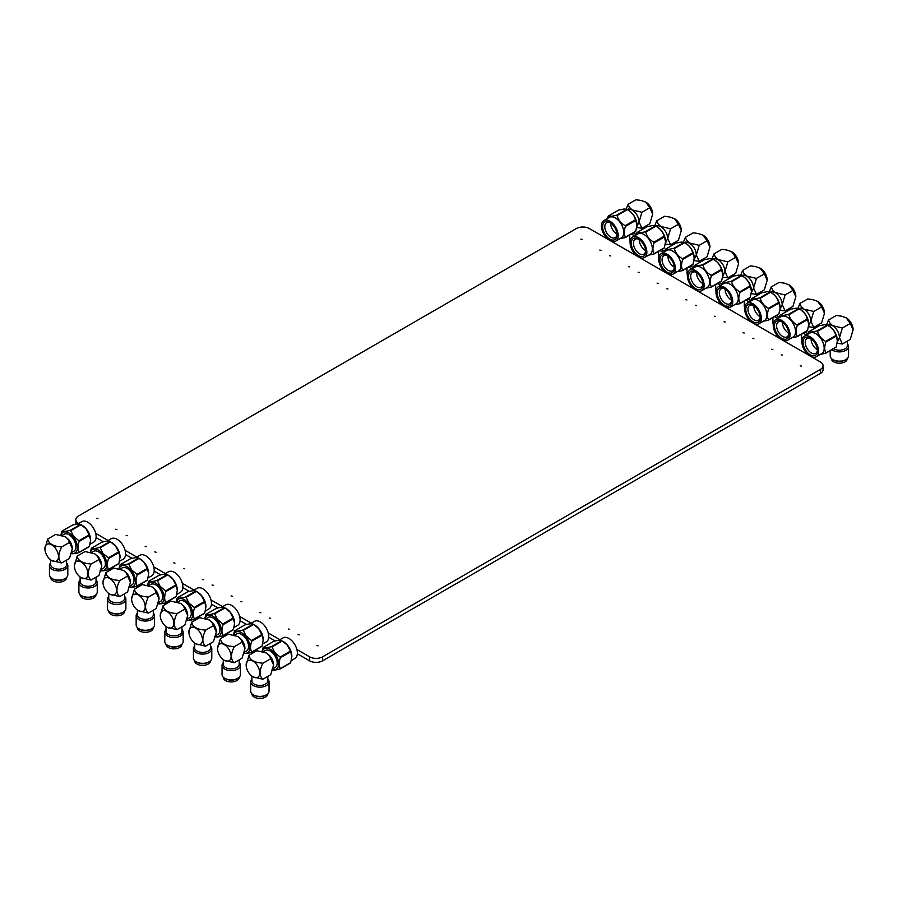 <?xml version="1.0" encoding="UTF-8"?>
<svg xmlns="http://www.w3.org/2000/svg" width="898" height="898" viewBox="0 0 898 898"><rect width="100%" height="100%" fill="white"/><g stroke="black" fill="none" stroke-linecap="round" stroke-linejoin="round"><path stroke-width="1.35" d="M690.382 266.066A7.959 4.591 0 0 0 693.638 267.29M692.246 268.727A9.182 5.298 180 0 1 688.732 267.02M687.026 268.008L687.026 273.183A9.182 5.298 0 0 0 687.385 274.653M683.423 242.146L685.354 237.341L686.588 240.26L689.406 242.999L699.205 245.334L707.063 240.799L709.936 247.141L707.063 256.794L699.205 261.329L693.986 260.588M664.801 251.507L665.418 249.431A13.93 8.037 60 0 1 665.687 249.049L675.97 243.111L681.391 242.056L684.096 242.393L673.814 248.331A13.93 8.037 60 0 1 674.342 248.634C675.487 252.899 678.192 256.278 682.469 258.747A13.93 8.037 60 0 1 682.738 259.421C681.167 263.945 681.167 267.548 682.738 270.264A13.93 8.037 60 0 1 682.469 270.635L692.751 264.708A13.93 8.037 -120 0 0 693.009 264.326L682.738 270.264M693.009 264.326L694.21 258.22L693.009 253.483L682.738 259.421M677.036 271.701L682.469 270.635M693.009 253.483A13.93 8.037 -120 0 0 692.751 252.809C691.606 248.533 688.889 245.165 684.624 242.696L674.342 248.634M692.751 252.809L682.469 258.747M673.814 248.331L668.741 249.363L665.687 249.049M661.164 253.606L666.686 250.419A11.865 6.847 60 0 1 668.595 249.869A11.865 6.847 60 0 1 679.326 258.759A11.865 6.847 60 0 1 678.551 270.96L673.029 274.148A11.865 6.847 -120 0 0 673.814 261.947A11.865 6.847 -120 0 0 663.072 253.056A11.865 6.847 -120 0 0 661.164 253.606A11.865 6.847 -120 0 0 659.121 262.283A11.865 6.847 -120 0 0 665.822 272.711M694.199 258.063A11.865 6.847 -120 0 0 694.21 257.906A11.865 6.847 -120 0 0 685.814 243.38L684.355 242.539M699.205 245.334L696.332 254.987L699.205 261.329M684.411 242.572L684.512 242.516A9.799 5.657 60 0 1 686.083 242.056L689.406 242.999C693.615 245.895 695.928 249.902 696.332 254.987L694.132 259.578M685.354 237.341L693.211 232.807L698.251 233.514L703.011 235.141L707.063 240.799M709.936 247.073A9.62 5.556 -120 0 0 709.936 246.995A9.62 5.556 -120 0 0 703.134 235.22A9.62 5.556 -120 0 0 703.067 235.186M668.37 274.182A11.865 6.847 -120 0 0 671.12 274.698A11.865 6.847 -120 0 0 673.029 274.148M667.91 256.087A8.643 4.995 -120 0 0 674.252 267.065M670.548 273.16A10.181 5.871 -120 0 0 674.297 268.031A10.181 5.871 -120 0 0 667.102 255.571A10.181 5.871 -120 0 0 663.644 254.594A10.181 5.871 -120 0 0 660.782 264.214A10.181 5.871 -120 0 0 670.548 273.16M667.663 255.919A8.643 4.995 -120 0 0 665.25 255.358A8.643 4.995 -120 0 0 663.858 255.762A8.643 4.995 -120 0 0 663.285 264.652A8.643 4.995 -120 0 0 671.109 271.14A8.643 4.995 -120 0 0 672.501 270.736A8.643 4.995 -120 0 0 674.275 267.368M804.922 332.193A7.959 4.591 0 0 0 808.178 333.416M806.786 334.853A9.182 5.298 180 0 1 803.272 333.147M801.555 334.135L801.555 339.309A9.182 5.298 0 0 0 801.914 340.78M797.952 308.272L799.882 303.468L801.128 306.375L803.946 309.125L813.734 311.46L821.603 306.925L824.465 313.267L821.603 322.921L813.734 327.456L808.526 326.715M779.341 317.634L779.958 315.557A13.93 8.037 60 0 1 780.216 315.176L790.498 309.238L795.931 308.182L798.625 308.519L788.343 314.457A13.93 8.037 60 0 1 788.871 314.76C790.027 319.026 792.732 322.404 797.009 324.874A13.93 8.037 60 0 1 797.267 325.547C795.707 330.071 795.707 333.674 797.267 336.391A13.93 8.037 60 0 1 797.009 336.761L807.28 330.834A13.93 8.037 -120 0 0 807.549 330.453L797.267 336.391M807.549 330.453L808.739 324.346L807.549 319.609L797.267 325.547M791.576 337.828L797.009 336.761M807.549 319.609A13.93 8.037 -120 0 0 807.28 318.936C806.135 314.659 803.429 311.292 799.153 308.822L788.871 314.76M807.28 318.936L797.009 324.874M788.343 314.457L783.269 315.49L780.216 315.176M775.704 319.733L781.215 316.545A11.865 6.847 60 0 1 783.135 315.995A11.865 6.847 60 0 1 793.866 324.885A11.865 6.847 60 0 1 793.08 337.087L787.557 340.275A11.865 6.847 -120 0 0 788.343 328.073A11.865 6.847 -120 0 0 777.612 319.183A11.865 6.847 -120 0 0 775.704 319.733A11.865 6.847 -120 0 0 773.661 328.41A11.865 6.847 -120 0 0 780.362 338.838M808.739 324.189A11.865 6.847 -120 0 0 808.739 324.032A11.865 6.847 -120 0 0 800.354 309.507L798.894 308.665M813.734 311.46L810.872 321.114L813.734 327.456M798.951 308.699L799.04 308.643A9.799 5.657 60 0 1 800.623 308.182L803.946 309.125C808.144 312.021 810.456 316.029 810.872 321.114L808.66 325.705M799.882 303.468L807.751 298.933L812.791 299.64L817.539 301.268L821.603 306.925M824.465 313.2A9.62 5.556 -120 0 0 824.465 313.121A9.62 5.556 -120 0 0 817.663 301.346A9.62 5.556 -120 0 0 817.607 301.313M782.91 340.308A11.865 6.847 -120 0 0 785.649 340.825A11.865 6.847 -120 0 0 787.557 340.275M782.45 322.214A8.643 4.995 -120 0 0 788.781 333.192M785.077 339.287A10.181 5.871 -120 0 0 788.826 334.157A10.181 5.871 -120 0 0 781.63 321.686A10.181 5.871 -120 0 0 778.184 320.721A10.181 5.871 -120 0 0 775.311 330.341A10.181 5.871 -120 0 0 785.077 339.287M782.192 322.045A8.643 4.995 -120 0 0 779.778 321.484A8.643 4.995 -120 0 0 778.386 321.888A8.643 4.995 -120 0 0 777.814 330.778A8.643 4.995 -120 0 0 785.649 337.266A8.643 4.995 -120 0 0 787.041 336.862A8.643 4.995 -120 0 0 788.803 333.495M50.67 559.858L50.67 564.561A7.959 4.591 0 0 0 56.383 568.973A7.959 4.591 0 0 0 66.587 564.561L66.587 560.094M66.587 562.923A9.182 5.298 180 0 1 67.81 565.572A9.182 5.298 180 0 1 56.035 570.657A9.182 5.298 180 0 1 49.446 565.572A9.182 5.298 180 0 1 50.67 562.923M49.446 565.572L49.446 574.81A9.182 5.298 0 0 0 52.129 578.559A9.182 5.298 0 0 0 56.035 579.895A9.182 5.298 0 0 0 65.116 578.559A9.182 5.298 0 0 0 67.81 574.81L67.81 565.572M52.129 578.559L52.993 579.064A7.959 4.591 0 0 0 56.383 580.22A7.959 4.591 0 0 0 64.252 579.064L65.116 578.559M50.67 577.459L50.67 577.56A7.959 4.591 0 0 0 56.383 581.971A7.959 4.591 0 0 0 66.587 577.56L66.587 577.459M51.758 560.588L61.625 562.967L69.483 558.421L72.345 548.768A9.799 5.657 -120 0 0 68.742 539.676L65.419 536.779L55.631 534.433L47.774 538.968L44.9 548.7M79.136 541.438C77.565 545.95 77.565 549.565 79.136 552.27L89.407 546.343L90.597 540.237L89.407 535.5A13.93 8.037 -120 0 0 89.149 534.815L78.867 540.753A13.93 8.037 60 0 1 79.136 541.438L89.407 535.5M60.84 535.186L61.816 531.436A13.93 8.037 60 0 1 62.085 531.066L72.356 525.128C76.633 523.983 79.35 523.736 80.494 524.398L70.212 530.336A13.93 8.037 60 0 1 70.74 530.639L81.022 524.701A13.93 8.037 -120 0 0 80.753 524.544A13.93 8.037 -120 0 0 80.494 524.398M62.085 531.066C63.23 531.728 65.936 531.481 70.212 530.336M79.136 552.27A13.93 8.037 60 0 1 78.867 552.652L89.149 546.714A13.93 8.037 -120 0 0 89.407 546.343M78.867 552.652C74.59 553.797 71.885 554.032 70.74 553.37M70.74 530.639L73.434 536.162L78.867 540.753M81.022 524.701L86.096 528.855L89.149 534.815M90.597 540.068A11.865 6.847 -120 0 0 90.597 539.923A11.865 6.847 -120 0 0 86.242 528.9A11.865 6.847 -120 0 0 82.212 525.397L80.753 524.544M60.997 535.219A11.865 6.847 60 0 1 73.03 536.521A11.865 6.847 60 0 1 77.363 548.487A11.865 6.847 60 0 1 71.492 553.381M72.345 548.768L68.237 539.518L65.419 536.779M69.483 542.426L61.625 546.972L56.574 546.253C51.231 545.019 48.301 542.594 47.774 538.968M61.625 546.972C57.943 554.425 57.943 559.757 61.625 562.967M48.436 557.703A9.62 5.556 60 0 1 44.9 548.768A9.62 5.556 60 0 1 54.958 547.69A9.62 5.556 60 0 1 58.291 558.444A9.62 5.556 60 0 1 51.702 560.543A9.62 5.556 60 0 1 48.436 557.703M61.984 535.444L64.117 534.22A9.799 5.657 60 0 1 72.334 537.599A9.799 5.657 60 0 1 73.905 551.181L71.784 552.416M77.531 524.084L81.808 521.615A11.865 6.847 60 0 1 91.753 525.712A11.865 6.847 60 0 1 93.661 542.168L90.025 544.267M719.017 282.601A7.959 4.591 0 0 0 722.273 283.824M720.881 285.25A9.182 5.298 180 0 1 717.367 283.555M715.661 284.543L715.661 289.717A9.182 5.298 0 0 0 716.02 291.188M712.058 258.68L713.989 253.876L715.223 256.783L718.041 259.533L727.84 261.868L735.698 257.333L738.56 263.675L735.698 273.329L727.84 277.864L722.621 277.112M693.436 268.031L694.053 265.954A13.93 8.037 60 0 1 694.322 265.584L704.593 259.645L710.026 258.579L712.731 258.927L702.449 264.854A13.93 8.037 60 0 1 702.977 265.157C704.122 269.434 706.827 272.801 711.104 275.271A13.93 8.037 60 0 1 711.373 275.955C709.802 280.468 709.802 284.082 711.373 286.799A13.93 8.037 60 0 1 711.104 287.169L721.386 281.231A13.93 8.037 -120 0 0 721.644 280.861L711.373 286.799M721.644 280.861L722.834 274.754L721.644 270.017L711.373 275.955M705.671 288.236L711.104 287.169M721.644 270.017A13.93 8.037 -120 0 0 721.386 269.344C720.241 265.067 717.524 261.7 713.259 259.23L702.977 265.157M721.386 269.344L711.104 275.271M702.449 264.854L697.376 265.887L694.322 265.584M689.799 270.13L695.321 266.953A11.865 6.847 60 0 1 697.23 266.403A11.865 6.847 60 0 1 707.961 275.293A11.865 6.847 60 0 1 707.175 287.495L701.664 290.683A11.865 6.847 -120 0 0 702.449 278.481A11.865 6.847 -120 0 0 691.707 269.591A11.865 6.847 -120 0 0 689.799 270.13A11.865 6.847 -120 0 0 687.756 278.818A11.865 6.847 -120 0 0 694.457 289.246M722.834 274.597A11.865 6.847 -120 0 0 722.834 274.44A11.865 6.847 -120 0 0 714.449 259.915L712.99 259.073M727.84 261.868L724.967 271.522L727.84 277.864M713.046 259.095L713.147 259.039A9.799 5.657 60 0 1 714.718 258.59L718.041 259.533C722.25 262.429 724.551 266.425 724.967 271.522L722.767 276.113M713.989 253.876L721.846 249.33L726.886 250.048L731.634 251.676L735.698 257.333M738.56 263.597A9.62 5.556 -120 0 0 738.56 263.529A9.62 5.556 -120 0 0 731.769 251.754A9.62 5.556 -120 0 0 731.702 251.709M697.005 290.716A11.865 6.847 -120 0 0 699.755 291.221A11.865 6.847 -120 0 0 701.664 290.683M696.545 272.622A8.643 4.995 -120 0 0 702.876 283.588M699.183 289.695A10.181 5.871 -120 0 0 702.932 284.565A10.181 5.871 -120 0 0 695.726 272.094A10.181 5.871 -120 0 0 692.279 271.117A10.181 5.871 -120 0 0 689.417 280.748A10.181 5.871 -120 0 0 699.183 289.695M696.298 272.442A8.643 4.995 -120 0 0 693.885 271.892A8.643 4.995 -120 0 0 692.493 272.296A8.643 4.995 -120 0 0 691.92 281.186A8.643 4.995 -120 0 0 699.744 287.674A8.643 4.995 -120 0 0 701.136 287.27A8.643 4.995 -120 0 0 702.91 283.903M166.018 626.557L166.018 631.26A7.959 4.591 0 0 0 171.731 635.672A7.959 4.591 0 0 0 181.924 631.26L181.924 626.793M181.924 629.61A9.182 5.298 180 0 1 183.158 632.259A9.182 5.298 180 0 1 171.383 637.344A9.182 5.298 180 0 1 164.783 632.259A9.182 5.298 180 0 1 166.018 629.61M164.783 632.259L164.783 641.509A9.182 5.298 0 0 0 167.477 645.258A9.182 5.298 0 0 0 171.383 646.594A9.182 5.298 0 0 0 180.464 645.258A9.182 5.298 0 0 0 183.158 641.509L183.158 632.259M167.477 645.258L168.341 645.752A7.959 4.591 0 0 0 171.731 646.919A7.959 4.591 0 0 0 179.6 645.752L180.464 645.258M166.018 644.147L166.018 644.259A7.959 4.591 0 0 0 171.731 648.67A7.959 4.591 0 0 0 181.924 644.259L181.924 644.147M167.107 627.275L176.962 629.655L184.831 625.12L187.693 615.467A9.799 5.657 -120 0 0 184.09 606.363L180.767 603.467L170.979 601.121L163.11 605.667L160.248 615.388M194.473 608.126C192.913 612.649 192.913 616.253 194.473 618.969L204.755 613.031L205.945 606.925L204.755 602.199A13.93 8.037 -120 0 0 204.497 601.514L194.215 607.452A13.93 8.037 60 0 1 194.473 608.126L204.755 602.199M176.188 601.873L177.164 598.135A13.93 8.037 60 0 1 177.422 597.754L187.704 591.827C191.981 590.671 194.686 590.435 195.831 591.097L185.56 597.035A13.93 8.037 60 0 1 186.088 597.338L196.359 591.4A13.93 8.037 -120 0 0 196.101 591.243A13.93 8.037 -120 0 0 195.831 591.097M177.422 597.754C178.567 598.416 181.284 598.18 185.56 597.035M194.473 618.969A13.93 8.037 60 0 1 194.215 619.339L204.497 613.413A13.93 8.037 -120 0 0 204.755 613.031M194.215 619.339C189.938 620.484 187.233 620.731 186.088 620.069M186.088 597.338L188.782 602.861L194.215 607.452M196.359 591.4L201.444 595.554L204.497 601.514M205.945 606.767A11.865 6.847 -120 0 0 205.945 606.61A11.865 6.847 -120 0 0 201.579 595.599A11.865 6.847 -120 0 0 197.56 592.085L196.101 591.243M176.345 601.907A11.865 6.847 60 0 1 188.378 603.22A11.865 6.847 60 0 1 192.7 615.175A11.865 6.847 60 0 1 186.829 620.08M187.693 615.467L183.585 606.206L180.767 603.467M184.831 609.125L176.962 613.66L171.922 612.941C166.579 611.718 163.649 609.282 163.11 605.667M176.962 613.66C173.292 621.113 173.292 626.445 176.962 629.655M163.784 624.402A9.62 5.556 60 0 1 160.248 615.467A9.62 5.556 60 0 1 170.306 614.378A9.62 5.556 60 0 1 173.628 625.131A9.62 5.556 60 0 1 167.039 627.242A9.62 5.556 60 0 1 163.784 624.402M177.333 602.143L179.465 600.908A9.799 5.657 60 0 1 187.682 604.287A9.799 5.657 60 0 1 189.254 617.88L187.121 619.104M192.879 590.783L197.145 588.313A11.865 6.847 60 0 1 207.101 592.411A11.865 6.847 60 0 1 209.01 608.855L205.373 610.954M776.287 315.669A7.959 4.591 0 0 0 779.543 316.882M778.151 318.319A9.182 5.298 180 0 1 774.637 316.612M772.931 317.6L772.931 322.775A9.182 5.298 0 0 0 773.279 324.245M769.317 291.749L771.247 286.933L772.493 289.852L775.311 292.591L785.099 294.937L792.968 290.391L795.83 296.733L792.968 306.386L785.099 310.933L779.891 310.18M750.706 301.099L751.323 299.023A13.93 8.037 60 0 1 751.581 298.641L761.863 292.714L767.296 291.648L769.99 291.985L759.719 297.923A13.93 8.037 60 0 1 760.247 298.226C761.392 302.503 764.097 305.87 768.374 308.34A13.93 8.037 60 0 1 768.632 309.013C767.072 313.537 767.072 317.151 768.632 319.856A13.93 8.037 60 0 1 768.374 320.238L778.656 314.3A13.93 8.037 -120 0 0 778.914 313.918L768.632 319.856M778.914 313.918L780.104 307.812L778.914 303.086L768.632 309.013M762.941 321.293L768.374 320.238M778.914 303.086A13.93 8.037 -120 0 0 778.656 302.401C777.511 298.125 774.794 294.757 770.518 292.288L760.247 298.226M778.656 302.401L768.374 308.34M759.719 297.923L754.634 298.955L751.581 298.641M747.069 303.198L752.591 300.011A11.865 6.847 60 0 1 754.5 299.461A11.865 6.847 60 0 1 765.231 308.351A11.865 6.847 60 0 1 764.445 320.552L758.933 323.74A11.865 6.847 -120 0 0 759.708 311.539A11.865 6.847 -120 0 0 748.977 302.648A11.865 6.847 -120 0 0 747.069 303.198A11.865 6.847 -120 0 0 745.026 311.875A11.865 6.847 -120 0 0 751.727 322.303M780.104 307.655A11.865 6.847 -120 0 0 780.104 307.498A11.865 6.847 -120 0 0 771.719 292.973L770.26 292.131M785.099 294.937L782.237 304.59L785.099 310.933M770.316 292.164L770.417 292.108A9.799 5.657 60 0 1 771.988 291.648L775.311 292.591C779.52 295.498 781.821 299.494 782.237 304.59L780.036 309.17M771.247 286.933L779.116 282.399L784.156 283.117L788.904 284.745L792.968 290.391M795.83 296.666A9.62 5.556 -120 0 0 795.83 296.587A9.62 5.556 -120 0 0 789.039 284.812A9.62 5.556 -120 0 0 788.972 284.778M754.275 323.774A11.865 6.847 -120 0 0 757.014 324.29A11.865 6.847 -120 0 0 758.933 323.74M753.815 305.679A8.643 4.995 -120 0 0 760.146 316.657M756.453 322.752A10.181 5.871 -120 0 0 760.191 317.623A10.181 5.871 -120 0 0 752.995 305.163A10.181 5.871 -120 0 0 749.549 304.186A10.181 5.871 -120 0 0 746.687 313.806A10.181 5.871 -120 0 0 756.453 322.752M753.557 305.511A8.643 4.995 -120 0 0 751.143 304.961A8.643 4.995 -120 0 0 749.751 305.354A8.643 4.995 -120 0 0 749.19 314.255A8.643 4.995 -120 0 0 757.014 320.732A8.643 4.995 -120 0 0 758.406 320.328A8.643 4.995 -120 0 0 760.168 316.96M633.112 233.009A7.959 4.591 0 0 0 636.368 234.221M634.976 235.658A9.182 5.298 180 0 1 631.474 233.963M629.756 234.95L629.756 240.125A9.182 5.298 0 0 0 630.115 241.584M626.153 209.088L628.084 204.284L629.318 207.191L632.136 209.93L641.935 212.276L649.793 207.741L652.666 214.083L649.793 223.737L641.935 228.272L636.727 227.52M607.531 218.439L608.148 216.362A13.93 8.037 60 0 1 608.417 215.991L618.7 210.053L624.121 208.987L626.826 209.324L616.544 215.262A13.93 8.037 60 0 1 617.072 215.565C618.217 219.842 620.933 223.209 625.199 225.679A13.93 8.037 60 0 1 625.468 226.363C623.908 230.876 623.908 234.49 625.468 237.195A13.93 8.037 60 0 1 625.199 237.577L635.481 231.639A13.93 8.037 -120 0 0 635.75 231.269L625.468 237.195M635.75 231.269L636.94 225.162L635.75 220.425L625.468 226.363M619.777 238.644L625.199 237.577M635.75 220.425A13.93 8.037 -120 0 0 635.481 219.741C634.336 215.475 631.631 212.096 627.354 209.627L617.072 215.565M635.481 219.741L625.199 225.679M616.544 215.262L611.471 216.295L608.417 215.991M603.894 220.538L609.416 217.35A11.865 6.847 60 0 1 611.325 216.811A11.865 6.847 60 0 1 622.067 225.701A11.865 6.847 60 0 1 621.281 237.903L615.759 241.079A11.865 6.847 -120 0 0 616.544 228.889A11.865 6.847 -120 0 0 605.813 219.988A11.865 6.847 -120 0 0 603.894 220.538A11.865 6.847 -120 0 0 601.862 229.226A11.865 6.847 -120 0 0 608.552 239.643M636.94 225.005A11.865 6.847 -120 0 0 636.94 224.848A11.865 6.847 -120 0 0 628.555 210.323L627.085 209.481M641.935 212.276L639.062 221.929L641.935 228.272M627.141 209.503L627.242 209.447A9.799 5.657 60 0 1 628.825 208.998L632.136 209.93C636.345 212.837 638.658 216.833 639.062 221.929L636.862 226.509M628.084 204.284L635.941 199.738L640.992 200.456L645.741 202.084L649.793 207.741M652.666 214.005A9.62 5.556 -120 0 0 652.666 213.937A9.62 5.556 -120 0 0 645.864 202.151A9.62 5.556 -120 0 0 645.797 202.117M611.1 241.124A11.865 6.847 -120 0 0 613.85 241.629A11.865 6.847 -120 0 0 615.759 241.079M610.64 223.03A8.643 4.995 -120 0 0 616.982 233.996M613.278 240.092A10.181 5.871 -120 0 0 617.027 234.962A10.181 5.871 -120 0 0 609.832 222.502A10.181 5.871 -120 0 0 606.375 221.525A10.181 5.871 -120 0 0 603.512 231.145A10.181 5.871 -120 0 0 613.278 240.092M610.393 222.85A8.643 4.995 -120 0 0 607.98 222.3A8.643 4.995 -120 0 0 606.588 222.704A8.643 4.995 -120 0 0 606.015 231.594A8.643 4.995 -120 0 0 613.839 238.071A8.643 4.995 -120 0 0 615.231 237.678A8.643 4.995 -120 0 0 617.005 234.299M194.642 643.08L194.642 647.795A7.959 4.591 0 0 0 200.366 652.206A7.959 4.591 0 0 0 210.559 647.795L210.559 643.327M210.559 646.145A9.182 5.298 180 0 1 211.782 648.794A9.182 5.298 180 0 1 200.018 653.879A9.182 5.298 180 0 1 193.418 648.794A9.182 5.298 180 0 1 194.642 646.145M193.418 648.794L193.418 658.043A9.182 5.298 0 0 0 196.112 661.792A9.182 5.298 0 0 0 200.018 663.128A9.182 5.298 0 0 0 209.099 661.792A9.182 5.298 0 0 0 211.782 658.043L211.782 648.794M196.112 661.792L196.976 662.286A7.959 4.591 0 0 0 200.366 663.442A7.959 4.591 0 0 0 208.235 662.286L209.099 661.792M194.642 660.681L194.642 660.793A7.959 4.591 0 0 0 200.366 665.194A7.959 4.591 0 0 0 210.559 660.793L210.559 660.681M195.742 643.81L205.597 646.19L213.455 641.655L216.328 632.001A9.799 5.657 -120 0 0 212.725 622.898L209.402 620.002L199.614 617.656L191.745 622.191L188.883 631.923M223.108 624.66C221.548 629.172 221.548 632.787 223.108 635.503L233.39 629.565L234.58 623.459L233.39 618.722A13.93 8.037 -120 0 0 233.132 618.049L222.85 623.975A13.93 8.037 60 0 1 223.108 624.66L233.39 618.722M204.823 618.408L205.799 614.659A13.93 8.037 60 0 1 206.057 614.288L216.339 608.35C220.616 607.205 223.321 606.969 224.466 607.632L214.184 613.559A13.93 8.037 60 0 1 214.723 613.862L224.994 607.935A13.93 8.037 -120 0 0 224.736 607.778A13.93 8.037 -120 0 0 224.466 607.632M206.057 614.288C207.202 614.95 209.919 614.703 214.184 613.559M223.108 635.503A13.93 8.037 60 0 1 222.85 635.874L233.132 629.936A13.93 8.037 -120 0 0 233.39 629.565M222.85 635.874C218.573 637.019 215.868 637.266 214.723 636.603M214.723 613.862L217.417 619.384L222.85 623.975M224.994 607.935L230.079 612.077L233.132 618.049M234.58 623.302A11.865 6.847 -120 0 0 234.58 623.145A11.865 6.847 -120 0 0 230.214 612.122A11.865 6.847 -120 0 0 226.195 608.62L224.736 607.778M204.98 618.441A11.865 6.847 60 0 1 217.013 619.743A11.865 6.847 60 0 1 221.335 631.709A11.865 6.847 60 0 1 215.464 636.603M216.328 632.001L212.22 622.741L209.402 620.002M213.455 625.659L205.597 630.194L200.557 629.476C195.214 628.241 192.284 625.816 191.745 622.191M205.597 630.194C201.927 637.647 201.927 642.979 205.597 646.19M192.419 640.925A9.62 5.556 60 0 1 188.883 632.001A9.62 5.556 60 0 1 198.941 630.912A9.62 5.556 60 0 1 202.263 641.666A9.62 5.556 60 0 1 195.674 643.776A9.62 5.556 60 0 1 192.419 640.925M205.968 618.677L208.1 617.442A9.799 5.657 60 0 1 216.317 620.821A9.799 5.657 60 0 1 217.888 634.403L215.756 635.638M221.514 607.306L225.78 604.848A11.865 6.847 60 0 1 235.736 608.934A11.865 6.847 60 0 1 237.644 625.39L234.008 627.489M137.383 610.023L137.383 614.726A7.959 4.591 0 0 0 143.096 619.137A7.959 4.591 0 0 0 153.3 614.726L153.3 610.258M153.3 613.087A9.182 5.298 180 0 1 154.523 615.725A9.182 5.298 180 0 1 142.748 620.821A9.182 5.298 180 0 1 136.159 615.725A9.182 5.298 180 0 1 137.383 613.087M136.159 615.725L136.159 624.974A9.182 5.298 0 0 0 138.842 628.723A9.182 5.298 0 0 0 142.748 630.059A9.182 5.298 0 0 0 151.829 628.723A9.182 5.298 0 0 0 154.523 624.974L154.523 615.725M138.842 628.723L139.706 629.229A7.959 4.591 0 0 0 143.096 630.385A7.959 4.591 0 0 0 150.965 629.229L151.829 628.723M137.383 627.623L137.383 627.724A7.959 4.591 0 0 0 143.096 632.136A7.959 4.591 0 0 0 153.3 627.724L153.3 627.623M138.472 610.741L148.327 613.121L156.196 608.586L159.058 598.932A9.799 5.657 -120 0 0 155.455 589.829L152.132 586.933L142.344 584.598L134.476 589.133L131.613 598.865M165.838 591.602C164.278 596.115 164.278 599.729 165.838 602.435L176.12 596.496L177.31 590.39L176.12 585.664A13.93 8.037 -120 0 0 175.862 584.98L165.58 590.918A13.93 8.037 60 0 1 165.838 591.602L176.12 585.664M147.553 585.35L148.529 581.601A13.93 8.037 60 0 1 148.799 581.231L159.069 575.292C163.346 574.148 166.051 573.901 167.208 574.563L156.926 580.501A13.93 8.037 60 0 1 157.453 580.804L167.735 574.866A13.93 8.037 -120 0 0 167.466 574.709A13.93 8.037 -120 0 0 167.208 574.563M148.799 581.231C149.944 581.882 152.649 581.646 156.926 580.501M165.838 602.435A13.93 8.037 60 0 1 165.58 602.816L175.862 596.878A13.93 8.037 -120 0 0 176.12 596.496M165.58 602.816C161.303 603.961 158.598 604.197 157.453 603.535M157.453 580.804L160.147 586.327L165.58 590.918M167.735 574.866L172.809 579.019L175.862 584.98M177.31 590.233A11.865 6.847 -120 0 0 177.31 590.087A11.865 6.847 -120 0 0 172.944 579.064A11.865 6.847 -120 0 0 168.925 575.551L167.466 574.709M147.71 585.384A11.865 6.847 60 0 1 159.743 586.686A11.865 6.847 60 0 1 164.065 598.652A11.865 6.847 60 0 1 158.205 603.546M159.058 598.932L154.95 589.683L152.132 586.933M156.196 592.59L148.327 597.125L143.287 596.418C137.944 595.183 135.014 592.759 134.476 589.133M148.327 597.125C144.657 604.579 144.657 609.91 148.327 613.121M135.149 607.867A9.62 5.556 60 0 1 131.613 598.932A9.62 5.556 60 0 1 141.671 597.855A9.62 5.556 60 0 1 144.993 608.608A9.62 5.556 60 0 1 138.415 610.707A9.62 5.556 60 0 1 135.149 607.867M148.698 585.608L150.83 584.385A9.799 5.657 60 0 1 159.047 587.763A9.799 5.657 60 0 1 160.619 601.346L158.486 602.569M164.244 574.249L168.521 571.779A11.865 6.847 60 0 1 178.466 575.876A11.865 6.847 60 0 1 180.375 592.321L176.738 594.42M80.113 576.954L80.113 581.668A7.959 4.591 0 0 0 85.826 586.08A7.959 4.591 0 0 0 96.03 581.668L96.03 577.201M96.03 580.018A9.182 5.298 180 0 1 97.253 582.667A9.182 5.298 180 0 1 85.49 587.752A9.182 5.298 180 0 1 78.889 582.667A9.182 5.298 180 0 1 80.113 580.018M78.889 582.667L78.889 591.917A9.182 5.298 0 0 0 81.572 595.666A9.182 5.298 0 0 0 85.49 597.002A9.182 5.298 0 0 0 94.559 595.666A9.182 5.298 0 0 0 97.253 591.917L97.253 582.667M81.572 595.666L82.436 596.16A7.959 4.591 0 0 0 85.826 597.316A7.959 4.591 0 0 0 93.695 596.16L94.559 595.666M80.113 594.555L80.113 594.667A7.959 4.591 0 0 0 85.826 599.067A7.959 4.591 0 0 0 96.03 594.667L96.03 594.555M81.202 577.683L91.068 580.063L98.926 575.528L101.8 565.875A9.799 5.657 -120 0 0 98.185 556.771L94.874 553.875L85.074 551.529L77.217 556.075L74.343 565.796M108.579 558.534C107.008 563.046 107.008 566.66 108.579 569.377L118.862 563.439L120.051 557.332L118.862 552.596A13.93 8.037 -120 0 0 118.592 551.922L108.31 557.849A13.93 8.037 60 0 1 108.579 558.534L118.862 552.596M90.283 552.281L91.259 548.543A13.93 8.037 60 0 1 91.529 548.162L101.811 542.224C106.076 541.079 108.793 540.843 109.938 541.505L99.656 547.432A13.93 8.037 60 0 1 100.183 547.746L110.465 541.808A13.93 8.037 -120 0 0 110.196 541.651A13.93 8.037 -120 0 0 109.938 541.505M91.529 548.162C92.674 548.824 95.379 548.577 99.656 547.432M108.579 569.377A13.93 8.037 60 0 1 108.31 569.747L118.592 563.809A13.93 8.037 -120 0 0 118.862 563.439M108.31 569.747C104.033 570.892 101.328 571.139 100.183 570.477M100.183 547.746L102.877 553.258L108.31 557.849M110.465 541.808L115.539 545.95L118.592 551.922M120.051 557.175A11.865 6.847 -120 0 0 120.051 557.018A11.865 6.847 -120 0 0 115.685 545.995A11.865 6.847 -120 0 0 111.655 542.493L110.196 541.651M90.44 552.315A11.865 6.847 60 0 1 102.484 553.617A11.865 6.847 60 0 1 106.806 565.583A11.865 6.847 60 0 1 100.935 570.477M101.8 565.875L97.691 556.614L94.874 553.875M98.926 559.533L91.068 564.067L86.017 563.349C80.685 562.114 77.744 559.69 77.217 556.075M91.068 564.067C87.387 571.521 87.387 576.853 91.068 580.063M77.879 574.799A9.62 5.556 60 0 1 74.343 565.875A9.62 5.556 60 0 1 84.401 564.786A9.62 5.556 60 0 1 87.735 575.539A9.62 5.556 60 0 1 81.146 577.65A9.62 5.556 60 0 1 77.879 574.799M91.428 552.551L93.56 551.316A9.799 5.657 60 0 1 101.777 554.695A9.799 5.657 60 0 1 103.36 568.277L101.227 569.512M106.974 541.18L111.251 538.721A11.865 6.847 60 0 1 121.196 542.819A11.865 6.847 60 0 1 123.105 559.263L119.468 561.362M833.557 348.727A7.959 4.591 0 0 0 837.138 350.007A7.959 4.591 0 0 0 847.33 345.595L847.33 341.128M847.33 343.945A9.182 5.298 180 0 1 848.554 346.594A9.182 5.298 180 0 1 836.79 351.679A9.182 5.298 180 0 1 831.907 349.681M830.19 350.669L830.19 355.844A9.182 5.298 0 0 0 832.884 359.593A9.182 5.298 0 0 0 836.79 360.929A9.182 5.298 0 0 0 845.871 359.593A9.182 5.298 0 0 0 848.554 355.844L848.554 346.594M832.884 359.593L833.748 360.087A7.959 4.591 0 0 0 837.138 361.254A7.959 4.591 0 0 0 845.007 360.087L845.871 359.593M831.413 358.482L831.413 358.594A7.959 4.591 0 0 0 837.138 363.005A7.959 4.591 0 0 0 847.33 358.594L847.33 358.482M826.587 324.807L828.517 320.002L829.763 322.91L832.581 325.66L842.369 327.995L850.226 323.46L853.1 329.802L850.226 339.455L842.369 343.99L837.16 343.238M807.976 334.157L808.593 332.08A13.93 8.037 60 0 1 808.851 331.71L819.133 325.772L824.566 324.706L827.26 325.054L816.978 330.98A13.93 8.037 60 0 1 817.506 331.283C818.65 335.56 821.367 338.928 825.644 341.397A13.93 8.037 60 0 1 825.902 342.082C824.342 346.594 824.342 350.209 825.902 352.925A13.93 8.037 60 0 1 825.644 353.296L835.915 347.358A13.93 8.037 -120 0 0 836.184 346.987L825.902 352.925M836.184 346.987L837.374 340.881L836.184 336.144L825.902 342.082M820.211 354.362L825.644 353.296M836.184 336.144A13.93 8.037 -120 0 0 835.915 335.47C834.77 331.194 832.064 327.826 827.788 325.357L817.506 331.283M835.915 335.47L825.644 341.397M816.978 330.98L811.904 332.013L808.851 331.71M804.339 336.256L809.85 333.079A11.865 6.847 60 0 1 811.758 332.529A11.865 6.847 60 0 1 822.501 341.42A11.865 6.847 60 0 1 821.715 353.621L816.192 356.809A11.865 6.847 -120 0 0 816.978 344.608A11.865 6.847 -120 0 0 806.247 335.717A11.865 6.847 -120 0 0 804.339 336.256A11.865 6.847 -120 0 0 802.296 344.944A11.865 6.847 -120 0 0 808.986 355.372M837.374 340.724A11.865 6.847 -120 0 0 837.374 340.566A11.865 6.847 -120 0 0 828.989 326.041L827.529 325.199M842.369 327.995L839.507 337.648L842.369 343.99M827.574 325.222L827.675 325.166A9.799 5.657 60 0 1 829.258 324.717L832.581 325.66C836.779 328.556 839.091 332.552 839.507 337.648L837.295 342.239M828.517 320.002L836.375 315.456L841.426 316.175L846.174 317.802L850.226 323.46M853.1 329.723A9.62 5.556 -120 0 0 853.1 329.656A9.62 5.556 -120 0 0 846.298 317.881A9.62 5.556 -120 0 0 846.242 317.836M811.545 356.843A11.865 6.847 -120 0 0 814.284 357.348A11.865 6.847 -120 0 0 816.192 356.809M811.085 338.748A8.643 4.995 -120 0 0 817.416 349.715M813.711 355.821A10.181 5.871 -120 0 0 817.461 350.691A10.181 5.871 -120 0 0 810.265 338.22A10.181 5.871 -120 0 0 806.819 337.244A10.181 5.871 -120 0 0 803.946 346.875A10.181 5.871 -120 0 0 813.711 355.821M810.827 338.568A8.643 4.995 -120 0 0 808.413 338.018A8.643 4.995 -120 0 0 807.021 338.423A8.643 4.995 -120 0 0 806.449 347.313A8.643 4.995 -120 0 0 814.284 353.801A8.643 4.995 -120 0 0 815.676 353.397A8.643 4.995 -120 0 0 817.438 350.029M108.748 593.488L108.748 598.203A7.959 4.591 0 0 0 114.461 602.603A7.959 4.591 0 0 0 124.665 598.203L124.665 593.724M124.665 596.553A9.182 5.298 180 0 1 125.888 599.202A9.182 5.298 180 0 1 114.113 604.287A9.182 5.298 180 0 1 107.524 599.202A9.182 5.298 180 0 1 108.748 596.553M107.524 599.202L107.524 608.44A9.182 5.298 0 0 0 110.207 612.189A9.182 5.298 0 0 0 114.113 613.536A9.182 5.298 0 0 0 123.194 612.189A9.182 5.298 0 0 0 125.888 608.44L125.888 599.202M110.207 612.189L111.071 612.694A7.959 4.591 0 0 0 114.461 613.85A7.959 4.591 0 0 0 122.33 612.694L123.194 612.189M108.748 611.089L108.748 611.19A7.959 4.591 0 0 0 114.461 615.601A7.959 4.591 0 0 0 124.665 611.19L124.665 611.089M109.837 594.218L119.703 596.598L127.561 592.051L130.423 582.398A9.799 5.657 -120 0 0 126.82 573.306L123.497 570.41L113.709 568.064L105.852 572.598L102.978 582.331M137.214 575.068C135.643 579.58 135.643 583.195 137.214 585.9L147.485 579.973L148.675 573.867L147.485 569.13A13.93 8.037 -120 0 0 147.227 568.445L136.945 574.383A13.93 8.037 60 0 1 137.214 575.068L147.485 569.13M118.918 568.816L119.894 565.067A13.93 8.037 60 0 1 120.164 564.696L130.435 558.758C134.711 557.613 137.428 557.366 138.573 558.028L128.291 563.966A13.93 8.037 60 0 1 128.818 564.27L139.1 558.332A13.93 8.037 -120 0 0 138.831 558.186A13.93 8.037 -120 0 0 138.573 558.028M120.164 564.696C121.309 565.358 124.014 565.111 128.291 563.966M137.214 585.9A13.93 8.037 60 0 1 136.945 586.282L147.227 580.344A13.93 8.037 -120 0 0 147.485 579.973M136.945 586.282C132.668 587.427 129.963 587.662 128.818 587.011M128.818 564.27L131.512 569.792L136.945 574.383M139.1 558.332L144.174 562.485L147.227 568.445M148.675 573.71A11.865 6.847 -120 0 0 148.675 573.553A11.865 6.847 -120 0 0 144.32 562.53A11.865 6.847 -120 0 0 140.29 559.027L138.831 558.186M119.075 568.849A11.865 6.847 60 0 1 131.108 570.151A11.865 6.847 60 0 1 135.441 582.117A11.865 6.847 60 0 1 129.57 587.011M130.423 582.398L126.315 573.149L123.497 570.41M127.561 576.056L119.703 580.602L114.652 579.884C109.309 578.649 106.379 576.224 105.852 572.598M119.703 580.602C116.022 588.055 116.022 593.387 119.703 596.598M106.514 591.333A9.62 5.556 60 0 1 102.978 582.398A9.62 5.556 60 0 1 113.036 581.32A9.62 5.556 60 0 1 116.37 592.074A9.62 5.556 60 0 1 109.781 594.173A9.62 5.556 60 0 1 106.514 591.333M120.063 569.074L122.195 567.85A9.799 5.657 60 0 1 130.412 571.229A9.799 5.657 60 0 1 131.984 584.811L129.862 586.046M135.609 557.714L139.886 555.245A11.865 6.847 60 0 1 149.831 559.342A11.865 6.847 60 0 1 151.74 575.798L148.103 577.897M747.652 299.135A7.959 4.591 0 0 0 750.908 300.347M749.516 301.784A9.182 5.298 180 0 1 746.002 300.078M744.296 301.077L744.296 306.252A9.182 5.298 0 0 0 744.655 307.711M740.693 275.215L742.624 270.41L743.858 273.318L746.676 276.056L756.475 278.402L764.333 273.868L767.195 280.21L764.333 289.863L756.475 294.398L751.256 293.646M722.071 284.565L722.688 282.488A13.93 8.037 60 0 1 722.946 282.118L733.228 276.18L738.661 275.114L741.355 275.45L731.084 281.388A13.93 8.037 60 0 1 731.612 281.691C732.757 285.968 735.462 289.336 739.739 291.805A13.93 8.037 60 0 1 739.997 292.49C738.437 297.002 738.437 300.617 739.997 303.322A13.93 8.037 60 0 1 739.739 303.704L750.021 297.766A13.93 8.037 -120 0 0 750.279 297.395L739.997 303.322M750.279 297.395L751.469 291.289L750.279 286.552L739.997 292.49M734.306 304.77L739.739 303.704M750.279 286.552A13.93 8.037 -120 0 0 750.021 285.867C748.876 281.602 746.159 278.223 741.894 275.753L731.612 281.691M750.021 285.867L739.739 291.805M731.084 281.388L725.999 282.421L722.946 282.118M718.434 286.664L723.956 283.476A11.865 6.847 60 0 1 725.865 282.926A11.865 6.847 60 0 1 736.596 291.828A11.865 6.847 60 0 1 735.81 304.018L730.299 307.206A11.865 6.847 -120 0 0 731.073 295.004A11.865 6.847 -120 0 0 720.342 286.114A11.865 6.847 -120 0 0 718.434 286.664A11.865 6.847 -120 0 0 716.391 295.352A11.865 6.847 -120 0 0 723.092 305.769M751.469 291.132A11.865 6.847 -120 0 0 751.469 290.974A11.865 6.847 -120 0 0 743.084 276.449L741.625 275.607M756.475 278.402L753.602 288.056L756.475 294.398M741.681 275.63L741.782 275.574A9.799 5.657 60 0 1 743.353 275.125L746.676 276.056C750.885 278.964 753.186 282.96 753.602 288.056L751.402 292.636M742.624 270.41L750.481 265.864L755.521 266.583L760.269 268.21L764.333 273.868M767.195 280.131A9.62 5.556 -120 0 0 767.195 280.064A9.62 5.556 -120 0 0 760.404 268.278A9.62 5.556 -120 0 0 760.337 268.244M725.64 307.251A11.865 6.847 -120 0 0 728.39 307.756A11.865 6.847 -120 0 0 730.299 307.206M725.18 289.156A8.643 4.995 -120 0 0 731.511 300.123M727.818 306.218A10.181 5.871 -120 0 0 731.556 301.088A10.181 5.871 -120 0 0 724.36 288.628A10.181 5.871 -120 0 0 720.914 287.652A10.181 5.871 -120 0 0 718.052 297.272A10.181 5.871 -120 0 0 727.818 306.218M724.933 288.976A8.643 4.995 -120 0 0 722.52 288.426A8.643 4.995 -120 0 0 721.128 288.83A8.643 4.995 -120 0 0 720.555 297.721A8.643 4.995 -120 0 0 728.379 304.197A8.643 4.995 -120 0 0 729.771 303.805A8.643 4.995 -120 0 0 731.533 300.426M661.747 249.543A7.959 4.591 0 0 0 665.003 250.755M663.611 252.192A9.182 5.298 180 0 1 660.097 250.486M658.391 251.474L658.391 256.648A9.182 5.298 0 0 0 658.75 258.119M654.788 225.623L656.719 220.807L657.953 223.725L660.771 226.464L670.57 228.81L678.428 224.264L681.301 230.606L678.428 240.26L670.57 244.806L665.362 244.054M636.166 234.973L636.783 232.896A13.93 8.037 60 0 1 637.052 232.526L647.335 226.588L652.756 225.521L655.461 225.858L645.179 231.796A13.93 8.037 60 0 1 645.707 232.099C646.852 236.376 649.557 239.744 653.834 242.213A13.93 8.037 60 0 1 654.103 242.898C652.532 247.41 652.532 251.025 654.103 253.73A13.93 8.037 60 0 1 653.834 254.112L664.116 248.174A13.93 8.037 -120 0 0 664.385 247.792L654.103 253.73M664.385 247.792L665.575 241.685L664.385 236.96L654.103 242.898M648.412 255.167L653.834 254.112M664.385 236.96A13.93 8.037 -120 0 0 664.116 236.275C662.971 231.998 660.266 228.631 655.989 226.161L645.707 232.099M664.116 236.275L653.834 242.213M645.179 231.796L640.106 232.829L637.052 232.526M632.529 237.072L638.051 233.884A11.865 6.847 60 0 1 639.96 233.334A11.865 6.847 60 0 1 650.691 242.224A11.865 6.847 60 0 1 649.916 254.426L644.394 257.614A11.865 6.847 -120 0 0 645.179 245.412A11.865 6.847 -120 0 0 634.437 236.522A11.865 6.847 -120 0 0 632.529 237.072A11.865 6.847 -120 0 0 630.497 245.76A11.865 6.847 -120 0 0 637.187 256.177M665.575 241.528A11.865 6.847 -120 0 0 665.575 241.371A11.865 6.847 -120 0 0 657.179 226.846L655.72 226.004M670.57 228.81L667.697 238.464L670.57 244.806M655.776 226.038L655.877 225.982A9.799 5.657 60 0 1 657.448 225.521L660.771 226.464C664.98 229.372 667.293 233.368 667.697 238.464L665.497 243.044M656.719 220.807L664.576 216.272L669.627 216.99L674.376 218.618L678.428 224.264M681.301 230.539A9.62 5.556 -120 0 0 681.301 230.46A9.62 5.556 -120 0 0 674.499 218.685A9.62 5.556 -120 0 0 674.432 218.652M639.735 257.647A11.865 6.847 -120 0 0 642.485 258.164A11.865 6.847 -120 0 0 644.394 257.614M639.275 239.553A8.643 4.995 -120 0 0 645.617 250.531M641.913 256.626A10.181 5.871 -120 0 0 645.662 251.496A10.181 5.871 -120 0 0 638.467 239.036A10.181 5.871 -120 0 0 635.009 238.06A10.181 5.871 -120 0 0 632.147 247.68A10.181 5.871 -120 0 0 641.913 256.626M639.028 239.384A8.643 4.995 -120 0 0 636.615 238.834A8.643 4.995 -120 0 0 635.223 239.227A8.643 4.995 -120 0 0 634.65 248.129A8.643 4.995 -120 0 0 642.474 254.605A8.643 4.995 -120 0 0 643.866 254.201A8.643 4.995 -120 0 0 645.64 250.834M251.911 676.149L251.911 680.852A7.959 4.591 0 0 0 257.636 685.264A7.959 4.591 0 0 0 267.829 680.852L267.829 676.385M267.829 679.214A9.182 5.298 180 0 1 269.052 681.851A9.182 5.298 180 0 1 257.288 686.936A9.182 5.298 180 0 1 250.688 681.851A9.182 5.298 180 0 1 251.911 679.214M250.688 681.851L250.688 691.101A9.182 5.298 0 0 0 253.382 694.85A9.182 5.298 0 0 0 257.288 696.186A9.182 5.298 0 0 0 266.369 694.85A9.182 5.298 0 0 0 269.052 691.101L269.052 681.851M253.382 694.85L254.246 695.355A7.959 4.591 0 0 0 257.636 696.511A7.959 4.591 0 0 0 265.494 695.355L266.369 694.85M251.911 693.75L251.911 693.851A7.959 4.591 0 0 0 257.636 698.262A7.959 4.591 0 0 0 267.829 693.851L267.829 693.75M253.012 676.868L262.867 679.247L270.725 674.712L273.598 665.059A9.799 5.657 -120 0 0 269.995 655.955L266.672 653.059L256.873 650.724L249.015 655.259L246.142 664.98M280.378 657.729C278.818 662.241 278.818 665.856 280.378 668.561L290.66 662.623L291.85 656.517L290.66 651.791A13.93 8.037 -120 0 0 290.391 651.106L280.12 657.044A13.93 8.037 60 0 1 280.378 657.729L290.66 651.791M262.093 651.465L263.069 647.727A13.93 8.037 60 0 1 263.327 647.346L273.609 641.419C277.886 640.274 280.591 640.027 281.736 640.689L271.454 646.627A13.93 8.037 60 0 1 271.982 646.93L282.264 640.992A13.93 8.037 -120 0 0 282.006 640.835A13.93 8.037 -120 0 0 281.736 640.689M263.327 647.346C264.472 648.008 267.189 647.772 271.454 646.627M280.378 668.561A13.93 8.037 60 0 1 280.12 668.943L290.391 663.005A13.93 8.037 -120 0 0 290.66 662.623M280.12 668.943C275.843 670.088 273.127 670.323 271.982 669.661M271.982 646.93L274.687 652.453L280.12 657.044M282.264 640.992L287.338 645.146L290.391 651.106M291.85 656.359A11.865 6.847 -120 0 0 291.85 656.202A11.865 6.847 -120 0 0 287.483 645.191A11.865 6.847 -120 0 0 283.465 641.677L282.006 640.835M262.25 651.499A11.865 6.847 60 0 1 274.283 652.812A11.865 6.847 60 0 1 278.604 664.778A11.865 6.847 60 0 1 272.734 669.672M273.598 665.059L269.49 655.809L266.672 653.059M270.725 658.717L262.867 663.252L257.827 662.544C252.484 661.31 249.543 658.885 249.015 655.259M262.867 663.252C259.196 670.705 259.196 676.037 262.867 679.247M249.689 673.994A9.62 5.556 60 0 1 246.142 665.059A9.62 5.556 60 0 1 256.211 663.981A9.62 5.556 60 0 1 259.533 674.735A9.62 5.556 60 0 1 252.944 676.834A9.62 5.556 60 0 1 249.689 673.994M263.226 651.735L265.359 650.511A9.799 5.657 60 0 1 273.576 653.89A9.799 5.657 60 0 1 275.158 667.472L273.026 668.696M278.784 640.375L283.05 637.906A11.865 6.847 60 0 1 293.006 642.003A11.865 6.847 60 0 1 294.914 658.447L291.278 660.546M223.276 659.615L223.276 664.329A7.959 4.591 0 0 0 229.001 668.729A7.959 4.591 0 0 0 239.194 664.329L239.194 659.85M239.194 662.679A9.182 5.298 180 0 1 240.417 665.328A9.182 5.298 180 0 1 228.653 670.413A9.182 5.298 180 0 1 222.053 665.328A9.182 5.298 180 0 1 223.276 662.679M222.053 665.328L222.053 674.566A9.182 5.298 0 0 0 224.747 678.316A9.182 5.298 0 0 0 228.653 679.663A9.182 5.298 0 0 0 237.734 678.316A9.182 5.298 0 0 0 240.417 674.566L240.417 665.328M224.747 678.316L225.611 678.821A7.959 4.591 0 0 0 229.001 679.977A7.959 4.591 0 0 0 236.87 678.821L237.734 678.316M223.276 677.215L223.276 677.317A7.959 4.591 0 0 0 229.001 681.728A7.959 4.591 0 0 0 239.194 677.317L239.194 677.215M224.377 660.344L234.232 662.724L242.09 658.178L244.963 648.524A9.799 5.657 -120 0 0 241.36 639.432L238.037 636.536L228.238 634.19L220.38 638.725L217.518 648.457M251.743 641.194C250.183 645.707 250.183 649.321 251.743 652.027L262.025 646.1L263.215 639.993L262.025 635.256A13.93 8.037 -120 0 0 261.756 634.572L251.485 640.51A13.93 8.037 60 0 1 251.743 641.194L262.025 635.256M233.458 634.942L234.434 631.193A13.93 8.037 60 0 1 234.692 630.823L244.974 624.885C249.251 623.74 251.956 623.493 253.101 624.155L242.819 630.093A13.93 8.037 60 0 1 243.347 630.396L253.629 624.458A13.93 8.037 -120 0 0 253.371 624.312A13.93 8.037 -120 0 0 253.101 624.155M234.692 630.823C235.837 631.485 238.554 631.238 242.819 630.093M251.743 652.027A13.93 8.037 60 0 1 251.485 652.408L261.756 646.47A13.93 8.037 -120 0 0 262.025 646.1M251.485 652.408C247.208 653.553 244.503 653.789 243.347 653.138M243.347 630.396L246.052 635.919L251.485 640.51M253.629 624.458L258.703 628.611L261.756 634.572M263.215 639.836A11.865 6.847 -120 0 0 263.215 639.679A11.865 6.847 -120 0 0 258.849 628.656A11.865 6.847 -120 0 0 254.83 625.154L253.371 624.312M233.615 634.976A11.865 6.847 60 0 1 245.648 636.278A11.865 6.847 60 0 1 249.97 648.244A11.865 6.847 60 0 1 244.099 653.138M244.963 648.524L240.855 639.275L238.037 636.536M242.09 642.182L234.232 646.728L229.192 646.01C223.849 644.775 220.908 642.351 220.38 638.725M234.232 646.728C230.562 654.182 230.562 659.514 234.232 662.724M221.054 657.459A9.62 5.556 60 0 1 217.518 648.524A9.62 5.556 60 0 1 227.576 647.447A9.62 5.556 60 0 1 230.898 658.2A9.62 5.556 60 0 1 224.309 660.299A9.62 5.556 60 0 1 221.054 657.459M234.603 635.2L236.724 633.977A9.799 5.657 60 0 1 244.952 637.356A9.799 5.657 60 0 1 246.523 650.938L244.391 652.173M250.149 623.841L254.415 621.371A11.865 6.847 60 0 1 264.371 625.468A11.865 6.847 60 0 1 266.279 641.924L262.643 644.023M78.553 523.444L78.553 523.444A9.182 5.298 180 0 1 75.87 519.695A9.182 5.298 180 0 1 78.553 515.946L576.348 228.552A9.182 5.298 180 0 1 589.335 228.552L820.368 361.939A9.182 5.298 180 0 1 823.062 365.688A9.182 5.298 180 0 1 820.368 369.437L322.584 656.831A9.182 5.298 180 0 1 309.597 656.831L296.879 649.49M823.062 365.688L823.062 369.684A9.182 5.298 180 0 1 820.368 373.433L322.584 660.827A9.182 5.298 180 0 1 309.597 660.827L297.339 653.755M279.929 639.713L268.244 632.955M251.305 623.178L239.62 616.432M222.67 606.644L210.985 599.898M194.035 590.109L182.35 583.363M165.4 573.586L153.715 566.829M136.765 557.052L125.08 550.306M108.13 540.517L95.671 533.322M275.259 641.004L268.704 637.221M246.624 624.469L240.08 620.698M217.989 607.946L211.445 604.163M189.355 591.412L182.81 587.629M160.72 574.877L154.175 571.094M132.085 558.343L125.54 554.571M103.45 541.82L96.086 537.565M75.926 524.309A9.182 5.298 180 0 1 75.87 523.691L75.87 519.695M580.871 239.137L582.072 239.418L580.871 239.137M599.83 250.082L601.031 250.362L599.83 250.082M609.506 255.661L610.707 255.952L609.506 255.661M628.465 266.616L629.666 266.897L628.465 266.616M638.141 272.195L639.342 272.487L638.141 272.195M657.1 283.139L658.301 283.431L657.1 283.139M666.776 288.729L667.977 289.021L666.776 288.729M685.735 299.674L686.936 299.966L685.735 299.674M96.737 518.292L97.938 518.584L96.737 518.292M115.696 529.236L116.897 529.528L115.696 529.236M126.18 535.399L127.381 535.679L126.18 535.399M145.139 546.343L146.34 546.624L145.139 546.343M154.815 551.922L156.016 552.214L154.815 551.922M173.774 562.878L174.975 563.158L173.774 562.878M183.45 568.456L184.651 568.748L183.45 568.456M202.409 579.401L203.61 579.693L202.409 579.401M695.411 305.264L696.612 305.545L695.411 305.264M714.37 316.208L715.571 316.489L714.37 316.208M724.035 321.787L725.236 322.079L724.035 321.787M742.994 332.743L744.195 333.023L742.994 332.743M752.67 338.322L753.871 338.613L752.67 338.322M771.629 349.266L772.83 349.558L771.629 349.266M781.305 354.856L782.506 355.137L781.305 354.856M800.264 365.8L801.465 366.092L800.264 365.8M212.085 584.991L213.286 585.283L212.085 584.991M231.044 595.935L232.245 596.227L231.044 595.935M240.72 601.525L241.921 601.806L240.72 601.525M259.679 612.47L260.88 612.75L259.679 612.47M269.355 618.049L270.556 618.34L269.355 618.049M288.314 629.004L289.515 629.285L288.314 629.004M297.99 634.583L299.191 634.875L297.99 634.583M316.949 645.527L318.15 645.819L316.949 645.527M322.584 660.827L322.584 656.831M309.597 660.827L309.597 656.831M820.368 373.433L820.368 369.437M704.167 259.892L704.167 258.467M818.695 326.019L818.695 324.593M732.802 276.427L732.802 275.001M790.06 309.496L790.06 308.059M646.897 226.835L646.897 225.409M761.437 292.961L761.437 291.536M675.532 243.369L675.532 241.932"/></g></svg>
